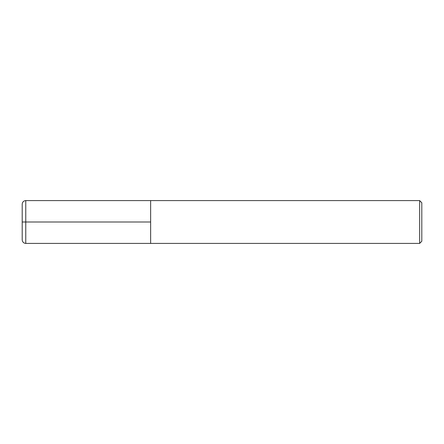 <?xml version="1.0" encoding="UTF-8"?>
<svg xmlns="http://www.w3.org/2000/svg" width="444" height="444" viewBox="0 0 444 444"><rect width="100%" height="100%" fill="white"/><g stroke="black" fill="none" stroke-linecap="round" stroke-linejoin="round"><path stroke-width="0.33" stroke-dasharray="2.22 1.67" d="M421.8 202.736L421.8 241.264M419.658 200.594L419.658 243.406M150.644 222L150.644 243.406L150.644 200.594L150.644 222L22.2 222L22.2 239.838M22.2 204.162L22.2 222M25.769 200.594L25.769 243.406"/><path stroke-width="0.67" d="M421.8 241.264L421.8 202.736L419.658 200.594L419.658 243.406L421.8 241.264M419.658 243.406L25.769 243.406L25.769 200.594L150.644 200.594L150.644 243.406L150.644 200.594L419.658 200.594M25.769 243.406C23.61 243.19 22.416 242.002 22.2 239.838L22.2 204.162C22.416 201.998 23.61 200.81 25.769 200.594M150.644 222L22.2 222"/></g></svg>
